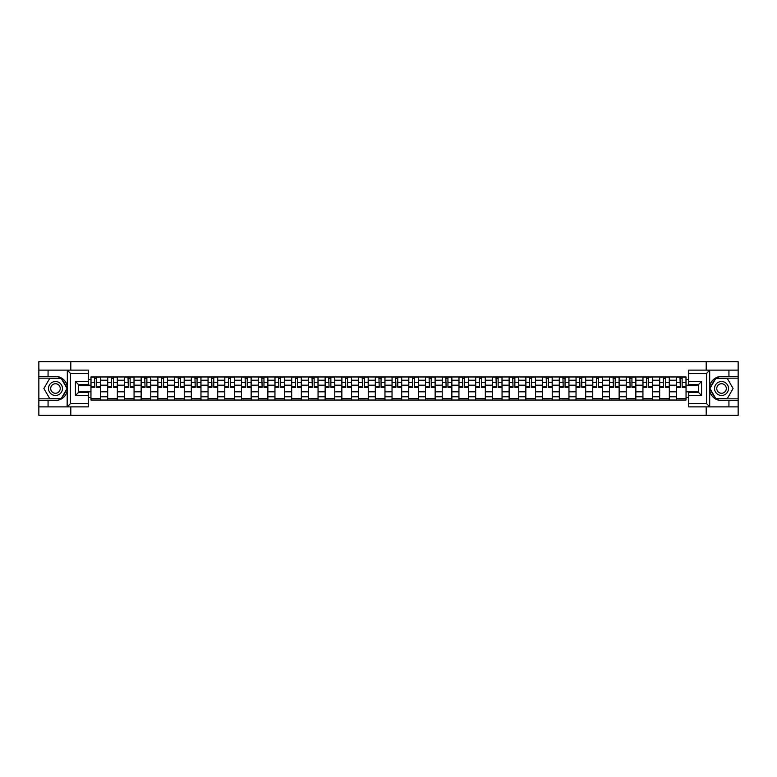 <?xml version="1.0" encoding="UTF-8"?>
<svg xmlns="http://www.w3.org/2000/svg" width="777" height="777" viewBox="0 0 777 777"><rect width="100%" height="100%" fill="white"/><g stroke="black" fill="none" stroke-linecap="round" stroke-linejoin="round"><path stroke-width="1.17" d="M88.277 373.329L70.425 373.329L67.113 370.114L88.277 370.114L88.277 384.693L78.632 384.693L78.632 392.307L88.277 392.307L88.277 406.886L67.113 406.886L67.308 386.169C65.637 380.147 61.694 376.903 55.468 376.437A12.063 12.063 0 0 1 67.308 390.831C65.637 396.853 61.694 400.097 55.468 400.563L38.85 400.563L38.85 415.306L738.15 415.306L738.15 378.156L715.559 378.156L709.586 388.5L715.559 398.844L738.15 398.844M721.532 376.437C715.306 376.903 711.363 380.147 709.692 386.169L709.692 390.831C711.363 396.853 715.306 400.097 721.532 400.563A12.063 12.063 0 0 1 709.469 388.5A12.063 12.063 0 0 1 721.532 376.437L738.15 376.437L738.15 361.693L38.85 361.693L38.85 398.844L61.441 398.844L67.414 388.5L61.441 378.156L38.85 378.156M107.682 400.029L107.682 380.244L100.612 380.244L100.612 400.029M100.612 380.244L100.612 376.971M107.682 380.244L107.682 376.971M117.337 376.971L117.337 400.029M124.417 400.029L124.417 376.971M134.062 376.971L134.062 400.029M141.142 400.029L141.142 376.971M150.787 376.971L150.787 400.029M157.867 400.029L157.867 376.971M167.511 376.971L167.511 400.029M174.592 400.029L174.592 376.971M184.246 376.971L184.246 400.029M191.317 400.029L191.317 376.971M200.971 376.971L200.971 400.029M208.042 400.029L208.042 376.971M217.696 376.971L217.696 400.029M224.776 400.029L224.776 376.971M234.421 376.971L234.421 400.029M241.501 400.029L241.501 376.971M251.146 376.971L251.146 400.029M258.226 400.029L258.226 376.971M267.871 376.971L267.871 400.029M274.951 400.029L274.951 376.971M284.605 376.971L284.605 400.029M291.676 400.029L291.676 376.971M301.33 376.971L301.33 400.029M308.401 400.029L308.401 376.971M318.055 376.971L318.055 400.029M325.136 400.029L325.136 376.971M334.78 376.971L334.78 400.029M341.861 400.029L341.861 376.971M351.505 376.971L351.505 400.029M358.585 400.029L358.585 376.971M368.24 376.971L368.24 400.029M375.31 400.029L375.31 376.971M384.965 376.971L384.965 400.029M392.035 400.029L392.035 376.971M401.69 376.971L401.69 400.029M408.76 400.029L408.76 376.971M418.414 376.971L418.414 400.029M425.495 400.029L425.495 376.971M435.139 376.971L435.139 400.029M442.22 400.029L442.22 376.971M451.864 376.971L451.864 400.029M458.945 400.029L458.945 376.971M468.599 376.971L468.599 400.029M475.67 400.029L475.67 376.971M485.324 376.971L485.324 400.029M492.395 400.029L492.395 376.971M502.049 376.971L502.049 400.029M509.129 400.029L509.129 376.971M518.774 376.971L518.774 400.029M525.854 400.029L525.854 376.971M535.499 376.971L535.499 400.029M542.579 400.029L542.579 376.971M552.224 376.971L552.224 400.029M559.304 400.029L559.304 376.971M568.958 376.971L568.958 400.029M576.029 400.029L576.029 376.971M585.683 376.971L585.683 400.029M592.754 400.029L592.754 376.971M602.408 376.971L602.408 400.029M609.489 400.029L609.489 376.971M619.133 376.971L619.133 400.029M626.213 400.029L626.213 376.971M635.858 376.971L635.858 400.029M642.938 400.029L642.938 376.971M652.583 376.971L652.583 400.029M659.663 400.029L659.663 376.971M669.318 376.971L669.318 400.029M676.388 400.029L676.388 376.971M676.388 391.822L669.318 391.822M659.663 391.822L652.583 391.822M642.938 391.822L635.858 391.822M626.213 391.822L619.133 391.822M609.489 391.822L602.408 391.822M592.754 391.822L585.683 391.822M576.029 391.822L568.958 391.822M559.304 391.822L552.224 391.822M542.579 391.822L535.499 391.822M525.854 391.822L518.774 391.822M509.129 391.822L502.049 391.822M492.395 391.822L485.324 391.822M475.67 391.822L468.599 391.822M458.945 391.822L451.864 391.822M442.22 391.822L435.139 391.822M425.495 391.822L418.414 391.822M408.76 391.822L401.69 391.822M392.035 391.822L384.965 391.822M375.31 391.822L368.24 391.822M358.585 391.822L351.505 391.822M341.861 391.822L334.78 391.822M325.136 391.822L318.055 391.822M308.401 391.822L301.33 391.822M291.676 391.822L284.605 391.822M274.951 391.822L267.871 391.822M258.226 391.822L251.146 391.822M241.501 391.822L234.421 391.822M224.776 391.822L217.696 391.822M208.042 391.822L200.971 391.822M191.317 391.822L184.246 391.822M174.592 391.822L167.511 391.822M157.867 391.822L150.787 391.822M141.142 391.822L134.062 391.822M124.417 391.822L117.337 391.822M107.682 391.822L100.612 391.822M676.388 385.178L669.318 385.178M659.663 385.178L652.583 385.178M642.938 385.178L635.858 385.178M626.213 385.178L619.133 385.178M609.489 385.178L602.408 385.178M592.754 385.178L585.683 385.178M576.029 385.178L568.958 385.178M559.304 385.178L552.224 385.178M542.579 385.178L535.499 385.178M525.854 385.178L518.774 385.178M509.129 385.178L502.049 385.178M492.395 385.178L485.324 385.178M475.67 385.178L468.599 385.178M458.945 385.178L451.864 385.178M442.22 385.178L435.139 385.178M425.495 385.178L418.414 385.178M408.76 385.178L401.69 385.178M392.035 385.178L384.965 385.178M375.31 385.178L368.24 385.178M358.585 385.178L351.505 385.178M341.861 385.178L334.78 385.178M325.136 385.178L318.055 385.178M308.401 385.178L301.33 385.178M291.676 385.178L284.605 385.178M274.951 385.178L267.871 385.178M258.226 385.178L251.146 385.178M241.501 385.178L234.421 385.178M224.776 385.178L217.696 385.178M208.042 385.178L200.971 385.178M191.317 385.178L184.246 385.178M174.592 385.178L167.511 385.178M157.867 385.178L150.787 385.178M141.142 385.178L134.062 385.178M124.417 385.178L117.337 385.178M107.682 385.178L100.612 385.178M78.632 391.822L90.958 391.822L90.958 385.178L78.632 385.178M88.277 379.497L90.958 379.497L90.958 385.178M698.368 385.178L686.042 385.178L686.042 376.971L90.958 376.971L90.958 379.497M686.042 379.497L688.723 379.497M688.723 397.503L686.042 397.503L686.042 391.822L698.368 391.822M90.958 391.822L90.958 400.029L686.042 400.029L686.042 397.503M90.958 397.503L88.277 397.503M706.196 415.306L706.196 406.886M706.196 370.114L706.196 361.693M70.804 415.306L70.804 406.886M70.804 370.114L70.804 361.693M686.042 385.178L686.042 391.822M100.612 398.416L90.958 398.416M94.872 378.584L96.698 378.584M117.337 398.416L107.682 398.416M111.597 378.584L113.423 378.584M134.062 398.416L124.417 398.416M128.331 378.584L130.147 378.584M150.787 398.416L141.142 398.416M145.056 378.584L146.872 378.584M167.511 398.416L157.867 398.416M161.781 378.584L163.607 378.584M184.246 398.416L174.592 398.416M178.506 378.584L180.332 378.584M200.971 398.416L191.317 398.416M195.231 378.584L197.057 378.584M217.696 398.416L208.042 398.416M211.956 378.584L213.782 378.584M234.421 398.416L224.776 398.416M228.691 378.584L230.507 378.584M251.146 398.416L241.501 398.416M245.415 378.584L247.232 378.584M267.871 398.416L258.226 398.416M262.14 378.584L263.966 378.584M284.605 398.416L274.951 398.416M278.865 378.584L280.691 378.584M301.33 398.416L291.676 398.416M295.59 378.584L297.416 378.584M318.055 398.416L308.401 398.416M312.315 378.584L314.141 378.584M334.78 398.416L325.136 398.416M329.05 378.584L330.866 378.584M351.505 398.416L341.861 398.416M345.775 378.584L347.591 378.584M368.24 398.416L358.585 398.416M362.5 378.584L364.326 378.584M384.965 398.416L375.31 398.416M379.225 378.584L381.051 378.584M401.69 398.416L392.035 398.416M395.949 378.584L397.775 378.584M418.414 398.416L408.76 398.416M412.674 378.584L414.5 378.584M435.139 398.416L425.495 398.416M429.409 378.584L431.225 378.584M451.864 398.416L442.22 398.416M446.134 378.584L447.95 378.584M468.599 398.416L458.945 398.416M462.859 378.584L464.685 378.584M485.324 398.416L475.67 398.416M479.584 378.584L481.41 378.584M502.049 398.416L492.395 398.416M496.309 378.584L498.135 378.584M518.774 398.416L509.129 398.416M513.034 378.584L514.86 378.584M535.499 398.416L525.854 398.416M529.768 378.584L531.585 378.584M552.224 398.416L542.579 398.416M546.493 378.584L548.309 378.584M568.958 398.416L559.304 398.416M563.218 378.584L565.044 378.584M585.683 398.416L576.029 398.416M579.943 378.584L581.769 378.584M602.408 398.416L592.754 398.416M596.668 378.584L598.494 378.584M619.133 398.416L609.489 398.416M613.393 378.584L615.219 378.584M635.858 398.416L626.213 398.416M630.128 378.584L631.944 378.584M652.583 398.416L642.938 398.416M646.852 378.584L648.669 378.584M669.318 398.416L659.663 398.416M663.577 378.584L665.403 378.584M686.042 398.416L676.388 398.416M680.302 378.584L682.128 378.584M96.698 387.267L96.698 377.078L100.554 377.078L100.554 387.267L96.698 387.267M94.872 378.477L96.698 378.477M97.018 377.078L91.016 377.078L91.016 387.267L94.872 387.267L94.551 377.078M113.423 387.267L113.423 377.078L117.278 377.078L117.278 387.267L113.423 387.267M111.597 378.477L113.423 378.477M113.743 377.078L107.741 377.078L107.741 387.267L111.597 387.267L111.276 377.078M130.147 387.267L130.147 377.078L134.013 377.078L134.013 387.267L130.147 387.267M128.331 378.477L130.147 378.477M130.468 377.078L124.466 377.078L124.466 387.267L128.331 387.267L128.001 377.078M48.067 400.563L48.067 406.886L38.85 406.886M67.113 406.886L48.067 406.886M38.85 400.563L38.85 398.844M67.113 370.114L48.067 370.114L48.067 376.437L38.85 376.437M48.067 370.114L38.85 370.114M55.468 376.437L48.067 376.437M78.632 384.693L75.408 381.478L88.277 381.478M88.277 395.522L75.408 395.522L78.632 392.307M67.308 406.798L70.425 403.671L88.277 403.671M709.887 370.114L706.575 373.329L688.723 373.329L688.723 370.114L738.15 370.114M728.933 376.437L728.933 370.114M688.723 403.671L706.575 403.671L709.887 406.886L688.723 406.886L688.723 392.307L698.368 392.307L698.368 384.693L688.723 384.693L688.723 373.329M738.15 376.437L738.15 378.156M709.887 406.886L728.933 406.886L728.933 400.563L738.15 400.563M728.933 406.886L738.15 406.886M721.532 400.563L728.933 400.563M698.368 392.307L701.592 395.522L688.723 395.522M688.723 381.478L701.592 381.478L698.368 384.693M48.504 388.5A6.974 6.974 0 0 0 55.468 395.474A6.974 6.974 0 0 0 62.442 388.5A6.974 6.974 0 0 0 55.468 381.526A6.974 6.974 0 0 0 48.504 388.5M50.699 388.5A4.769 4.769 0 0 0 55.468 393.269A4.769 4.769 0 0 0 60.237 388.5A4.769 4.769 0 0 0 55.468 383.731A4.769 4.769 0 0 0 50.699 388.5M61.257 378.477L67.045 388.5L61.257 398.523L49.679 398.523L43.891 388.5L49.679 378.477L61.257 378.477M714.558 388.5A6.974 6.974 0 0 0 721.532 395.474A6.974 6.974 0 0 0 728.496 388.5A6.974 6.974 0 0 0 721.532 381.526A6.974 6.974 0 0 0 714.558 388.5M716.763 388.5A4.769 4.769 0 0 0 721.532 393.269A4.769 4.769 0 0 0 726.301 388.5A4.769 4.769 0 0 0 721.532 383.731A4.769 4.769 0 0 0 716.763 388.5M727.321 378.477L733.109 388.5L727.321 398.523L715.743 398.523L709.955 388.5L715.743 378.477L727.321 378.477M146.872 387.267L146.872 377.078L150.738 377.078L150.738 387.267L146.872 387.267M145.056 378.477L146.872 378.477M147.193 377.078L141.191 377.078L141.191 387.267L145.056 387.267L144.736 377.078M163.607 387.267L163.607 377.078L167.463 377.078L167.463 387.267L163.607 387.267M161.781 378.477L163.607 378.477M163.928 377.078L157.916 377.078L157.916 387.267L161.781 387.267L161.461 377.078M180.332 387.267L180.332 377.078L184.188 377.078L184.188 387.267L180.332 387.267M178.506 378.477L180.332 378.477M180.653 377.078L174.65 377.078L174.65 387.267L178.506 387.267L178.186 377.078M197.057 387.267L197.057 377.078L200.913 377.078L200.913 387.267L197.057 387.267M195.231 378.477L197.057 378.477M197.377 377.078L191.375 377.078L191.375 387.267L195.231 387.267L194.91 377.078M213.782 387.267L213.782 377.078L217.638 377.078L217.638 387.267L213.782 387.267M211.956 378.477L213.782 378.477M214.102 377.078L208.1 377.078L208.1 387.267L211.956 387.267L211.635 377.078M230.507 387.267L230.507 377.078L234.372 377.078L234.372 387.267L230.507 387.267M228.691 378.477L230.507 378.477M230.827 377.078L224.825 377.078L224.825 387.267L228.691 387.267L228.36 377.078M247.232 387.267L247.232 377.078L251.097 377.078L251.097 387.267L247.232 387.267M245.415 378.477L247.232 378.477M247.562 377.078L241.55 377.078L241.55 387.267L245.415 387.267L245.095 377.078M263.966 387.267L263.966 377.078L267.822 377.078L267.822 387.267L263.966 387.267M262.14 378.477L263.966 378.477M264.287 377.078L258.275 377.078L258.275 387.267L262.14 387.267L261.82 377.078M280.691 387.267L280.691 377.078L284.547 377.078L284.547 387.267L280.691 387.267M278.865 378.477L280.691 378.477M281.012 377.078L275.009 377.078L275.009 387.267L278.865 387.267L278.545 377.078M297.416 387.267L297.416 377.078L301.272 377.078L301.272 387.267L297.416 387.267M295.59 378.477L297.416 378.477M297.737 377.078L291.734 377.078L291.734 387.267L295.59 387.267L295.27 377.078M314.141 387.267L314.141 377.078L317.997 377.078L317.997 387.267L314.141 387.267M312.315 378.477L314.141 378.477M314.462 377.078L308.459 377.078L308.459 387.267L312.315 387.267L311.995 377.078M330.866 387.267L330.866 377.078L334.732 377.078L334.732 387.267L330.866 387.267M329.05 378.477L330.866 378.477M331.187 377.078L325.184 377.078L325.184 387.267L329.05 387.267L328.72 377.078M347.591 387.267L347.591 377.078L351.457 377.078L351.457 387.267L347.591 387.267M345.775 378.477L347.591 378.477M347.921 377.078L341.909 377.078L341.909 387.267L345.775 387.267L345.454 377.078M364.326 387.267L364.326 377.078L368.181 377.078L368.181 387.267L364.326 387.267M362.5 378.477L364.326 378.477M364.646 377.078L358.634 377.078L358.634 387.267L362.5 387.267L362.179 377.078M381.051 387.267L381.051 377.078L384.906 377.078L384.906 387.267L381.051 387.267M379.225 378.477L381.051 378.477M381.371 377.078L375.369 377.078L375.369 387.267L379.225 387.267L378.904 377.078M397.775 387.267L397.775 377.078L401.631 377.078L401.631 387.267L397.775 387.267M395.949 378.477L397.775 378.477M398.096 377.078L392.094 377.078L392.094 387.267L395.949 387.267L395.629 377.078M414.5 387.267L414.5 377.078L418.366 377.078L418.366 387.267L414.5 387.267M412.674 378.477L414.5 378.477M414.821 377.078L408.819 377.078L408.819 387.267L412.674 387.267L412.354 377.078M431.225 387.267L431.225 377.078L435.091 377.078L435.091 387.267L431.225 387.267M429.409 378.477L431.225 378.477M431.546 377.078L425.543 377.078L425.543 387.267L429.409 387.267L429.079 377.078M447.95 387.267L447.95 377.078L451.816 377.078L451.816 387.267L447.95 387.267M446.134 378.477L447.95 378.477M448.28 377.078L442.268 377.078L442.268 387.267L446.134 387.267L445.813 377.078M464.685 387.267L464.685 377.078L468.541 377.078L468.541 387.267L464.685 387.267M462.859 378.477L464.685 378.477M465.005 377.078L459.003 377.078L459.003 387.267L462.859 387.267L462.538 377.078M481.41 387.267L481.41 377.078L485.266 377.078L485.266 387.267L481.41 387.267M479.584 378.477L481.41 378.477M481.73 377.078L475.728 377.078L475.728 387.267L479.584 387.267L479.263 377.078M498.135 387.267L498.135 377.078L501.991 377.078L501.991 387.267L498.135 387.267M496.309 378.477L498.135 378.477M498.455 377.078L492.453 377.078L492.453 387.267L496.309 387.267L495.988 377.078M514.86 387.267L514.86 377.078L518.725 377.078L518.725 387.267L514.86 387.267M513.034 378.477L514.86 378.477M515.18 377.078L509.178 377.078L509.178 387.267L513.034 387.267L512.713 377.078M531.585 387.267L531.585 377.078L535.45 377.078L535.45 387.267L531.585 387.267M529.768 378.477L531.585 378.477M531.905 377.078L525.903 377.078L525.903 387.267L529.768 387.267L529.438 377.078M548.309 387.267L548.309 377.078L552.175 377.078L552.175 387.267L548.309 387.267M546.493 378.477L548.309 378.477M548.64 377.078L542.628 377.078L542.628 387.267L546.493 387.267L546.173 377.078M565.044 387.267L565.044 377.078L568.9 377.078L568.9 387.267L565.044 387.267M563.218 378.477L565.044 378.477M565.365 377.078L559.362 377.078L559.362 387.267L563.218 387.267L562.898 377.078M581.769 387.267L581.769 377.078L585.625 377.078L585.625 387.267L581.769 387.267M579.943 378.477L581.769 378.477M582.09 377.078L576.087 377.078L576.087 387.267L579.943 387.267L579.623 377.078M598.494 387.267L598.494 377.078L602.35 377.078L602.35 387.267L598.494 387.267M596.668 378.477L598.494 378.477M598.814 377.078L592.812 377.078L592.812 387.267L596.668 387.267L596.347 377.078M615.219 387.267L615.219 377.078L619.084 377.078L619.084 387.267L615.219 387.267M613.393 378.477L615.219 378.477M615.539 377.078L609.537 377.078L609.537 387.267L613.393 387.267L613.072 377.078M631.944 387.267L631.944 377.078L635.809 377.078L635.809 387.267L631.944 387.267M630.128 378.477L631.944 378.477M632.264 377.078L626.262 377.078L626.262 387.267L630.128 387.267L629.807 377.078M648.669 387.267L648.669 377.078L652.534 377.078L652.534 387.267L648.669 387.267M646.852 378.477L648.669 378.477M648.999 377.078L642.987 377.078L642.987 387.267L646.852 387.267L646.532 377.078M665.403 387.267L665.403 377.078L669.259 377.078L669.259 387.267L665.403 387.267M663.577 378.477L665.403 378.477M665.724 377.078L659.722 377.078L659.722 387.267L663.577 387.267L663.257 377.078M682.128 387.267L682.128 377.078L685.984 377.078L685.984 387.267L682.128 387.267M680.302 378.477L682.128 378.477M682.449 377.078L676.446 377.078L676.446 387.267L680.302 387.267L679.982 377.078M659.663 380.244L652.583 380.244M642.938 380.244L635.858 380.244M626.213 380.244L619.133 380.244M609.489 380.244L602.408 380.244M592.754 380.244L585.683 380.244M576.029 380.244L568.958 380.244M559.304 380.244L552.224 380.244M542.579 380.244L535.499 380.244M525.854 380.244L518.774 380.244M509.129 380.244L502.049 380.244M492.395 380.244L485.324 380.244M475.67 380.244L468.599 380.244M458.945 380.244L451.864 380.244M442.22 380.244L435.139 380.244M425.495 380.244L418.414 380.244M408.76 380.244L401.69 380.244M392.035 380.244L384.965 380.244M375.31 380.244L368.24 380.244M358.585 380.244L351.505 380.244M341.861 380.244L334.78 380.244M325.136 380.244L318.055 380.244M308.401 380.244L301.33 380.244M291.676 380.244L284.605 380.244M274.951 380.244L267.871 380.244M258.226 380.244L251.146 380.244M241.501 380.244L234.421 380.244M224.776 380.244L217.696 380.244M208.042 380.244L200.971 380.244M191.317 380.244L184.246 380.244M174.592 380.244L167.511 380.244M157.867 380.244L150.787 380.244M141.142 380.244L134.062 380.244M124.417 380.244L117.337 380.244M676.388 380.244L669.318 380.244M659.663 396.756L652.583 396.756M642.938 396.756L635.858 396.756M626.213 396.756L619.133 396.756M609.489 396.756L602.408 396.756M592.754 396.756L585.683 396.756M576.029 396.756L568.958 396.756M559.304 396.756L552.224 396.756M542.579 396.756L535.499 396.756M525.854 396.756L518.774 396.756M509.129 396.756L502.049 396.756M492.395 396.756L485.324 396.756M475.67 396.756L468.599 396.756M458.945 396.756L451.864 396.756M442.22 396.756L435.139 396.756M425.495 396.756L418.414 396.756M408.76 396.756L401.69 396.756M392.035 396.756L384.965 396.756M375.31 396.756L368.24 396.756M358.585 396.756L351.505 396.756M341.861 396.756L334.78 396.756M325.136 396.756L318.055 396.756M308.401 396.756L301.33 396.756M291.676 396.756L284.605 396.756M274.951 396.756L267.871 396.756M258.226 396.756L251.146 396.756M241.501 396.756L234.421 396.756M224.776 396.756L217.696 396.756M208.042 396.756L200.971 396.756M191.317 396.756L184.246 396.756M174.592 396.756L167.511 396.756M157.867 396.756L150.787 396.756M141.142 396.756L134.062 396.756M124.417 396.756L117.337 396.756M107.682 396.756L100.612 396.756M676.388 396.756L669.318 396.756M96.698 386.897L100.554 386.897M96.698 382.284L100.554 382.284M91.016 386.897L94.872 386.897M91.016 382.284L94.872 382.284M113.423 386.897L117.278 386.897M113.423 382.284L117.278 382.284M107.741 386.897L111.597 386.897M107.741 382.284L111.597 382.284M130.147 386.897L134.013 386.897M130.147 382.284L134.013 382.284M124.466 386.897L128.331 386.897M124.466 382.284L128.331 382.284M67.308 386.169L67.308 370.202M70.425 373.329L70.425 403.671M75.408 395.522L75.408 381.478M709.692 370.202L709.692 386.169M709.692 390.831L709.692 406.798M706.575 403.671L706.575 373.329M701.592 381.478L701.592 395.522M146.872 386.897L150.738 386.897M146.872 382.284L150.738 382.284M141.191 386.897L145.056 386.897M141.191 382.284L145.056 382.284M163.607 386.897L167.463 386.897M163.607 382.284L167.463 382.284M157.916 386.897L161.781 386.897M157.916 382.284L161.781 382.284M180.332 386.897L184.188 386.897M180.332 382.284L184.188 382.284M174.65 386.897L178.506 386.897M174.65 382.284L178.506 382.284M197.057 386.897L200.913 386.897M197.057 382.284L200.913 382.284M191.375 386.897L195.231 386.897M191.375 382.284L195.231 382.284M213.782 386.897L217.638 386.897M213.782 382.284L217.638 382.284M208.1 386.897L211.956 386.897M208.1 382.284L211.956 382.284M230.507 386.897L234.372 386.897M230.507 382.284L234.372 382.284M224.825 386.897L228.691 386.897M224.825 382.284L228.691 382.284M247.232 386.897L251.097 386.897M247.232 382.284L251.097 382.284M241.55 386.897L245.415 386.897M241.55 382.284L245.415 382.284M263.966 386.897L267.822 386.897M263.966 382.284L267.822 382.284M258.275 386.897L262.14 386.897M258.275 382.284L262.14 382.284M280.691 386.897L284.547 386.897M280.691 382.284L284.547 382.284M275.009 386.897L278.865 386.897M275.009 382.284L278.865 382.284M297.416 386.897L301.272 386.897M297.416 382.284L301.272 382.284M291.734 386.897L295.59 386.897M291.734 382.284L295.59 382.284M314.141 386.897L317.997 386.897M314.141 382.284L317.997 382.284M308.459 386.897L312.315 386.897M308.459 382.284L312.315 382.284M330.866 386.897L334.732 386.897M330.866 382.284L334.732 382.284M325.184 386.897L329.05 386.897M325.184 382.284L329.05 382.284M347.591 386.897L351.457 386.897M347.591 382.284L351.457 382.284M341.909 386.897L345.775 386.897M341.909 382.284L345.775 382.284M364.326 386.897L368.181 386.897M364.326 382.284L368.181 382.284M358.634 386.897L362.5 386.897M358.634 382.284L362.5 382.284M381.051 386.897L384.906 386.897M381.051 382.284L384.906 382.284M375.369 386.897L379.225 386.897M375.369 382.284L379.225 382.284M397.775 386.897L401.631 386.897M397.775 382.284L401.631 382.284M392.094 386.897L395.949 386.897M392.094 382.284L395.949 382.284M414.5 386.897L418.366 386.897M414.5 382.284L418.366 382.284M408.819 386.897L412.674 386.897M408.819 382.284L412.674 382.284M431.225 386.897L435.091 386.897M431.225 382.284L435.091 382.284M425.543 386.897L429.409 386.897M425.543 382.284L429.409 382.284M447.95 386.897L451.816 386.897M447.95 382.284L451.816 382.284M442.268 386.897L446.134 386.897M442.268 382.284L446.134 382.284M464.685 386.897L468.541 386.897M464.685 382.284L468.541 382.284M459.003 386.897L462.859 386.897M459.003 382.284L462.859 382.284M481.41 386.897L485.266 386.897M481.41 382.284L485.266 382.284M475.728 386.897L479.584 386.897M475.728 382.284L479.584 382.284M498.135 386.897L501.991 386.897M498.135 382.284L501.991 382.284M492.453 386.897L496.309 386.897M492.453 382.284L496.309 382.284M514.86 386.897L518.725 386.897M514.86 382.284L518.725 382.284M509.178 386.897L513.034 386.897M509.178 382.284L513.034 382.284M531.585 386.897L535.45 386.897M531.585 382.284L535.45 382.284M525.903 386.897L529.768 386.897M525.903 382.284L529.768 382.284M548.309 386.897L552.175 386.897M548.309 382.284L552.175 382.284M542.628 386.897L546.493 386.897M542.628 382.284L546.493 382.284M565.044 386.897L568.9 386.897M565.044 382.284L568.9 382.284M559.362 386.897L563.218 386.897M559.362 382.284L563.218 382.284M581.769 386.897L585.625 386.897M581.769 382.284L585.625 382.284M576.087 386.897L579.943 386.897M576.087 382.284L579.943 382.284M598.494 386.897L602.35 386.897M598.494 382.284L602.35 382.284M592.812 386.897L596.668 386.897M592.812 382.284L596.668 382.284M615.219 386.897L619.084 386.897M615.219 382.284L619.084 382.284M609.537 386.897L613.393 386.897M609.537 382.284L613.393 382.284M631.944 386.897L635.809 386.897M631.944 382.284L635.809 382.284M626.262 386.897L630.128 386.897M626.262 382.284L630.128 382.284M648.669 386.897L652.534 386.897M648.669 382.284L652.534 382.284M642.987 386.897L646.852 386.897M642.987 382.284L646.852 382.284M665.403 386.897L669.259 386.897M665.403 382.284L669.259 382.284M659.722 386.897L663.577 386.897M659.722 382.284L663.577 382.284M682.128 386.897L685.984 386.897M682.128 382.284L685.984 382.284M676.446 386.897L680.302 386.897M676.446 382.284L680.302 382.284"/></g></svg>
